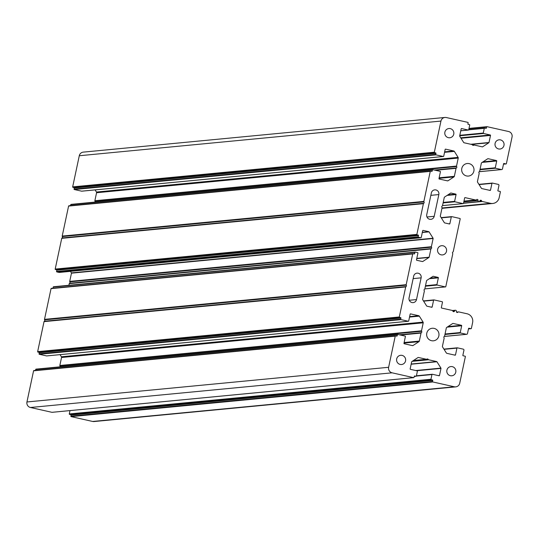 <?xml version="1.0" encoding="UTF-8"?>
<svg xmlns="http://www.w3.org/2000/svg" width="539" height="539" viewBox="0 0 539 539"><rect width="100%" height="100%" fill="white"/><g stroke="black" fill="none" stroke-linecap="round" stroke-linejoin="round"><path stroke-width="0.81" d="M429.671 219.265A3.894 3.82 84.5 0 0 434.212 216.301L438.834 194.572A3.894 3.82 84.5 0 0 434.73 189.863A3.894 3.82 84.5 0 0 431.368 192.895L426.747 214.623A3.894 3.82 84.5 0 0 429.671 219.265M402.087 355.383A4.635 4.548 84.5 0 0 396.589 359.621A4.635 4.548 84.5 0 0 401.568 364.519A4.635 4.548 84.5 0 0 402.087 355.383M434.131 328.386A6.306 6.185 84.5 0 0 426.652 334.153A6.306 6.185 84.5 0 0 433.423 340.816A6.306 6.185 84.5 0 0 434.131 328.386M450.287 128.626A4.635 4.548 84.5 0 0 444.79 132.863A4.635 4.548 84.5 0 0 449.769 137.762A4.635 4.548 84.5 0 0 450.287 128.626M469.152 163.634A6.306 6.185 84.5 0 0 461.667 169.401A6.306 6.185 84.5 0 0 468.445 176.064A6.306 6.185 84.5 0 0 469.152 163.634M500.502 139.897A4.635 4.548 84.5 0 0 494.997 144.135A4.635 4.548 84.5 0 0 499.983 149.033A4.635 4.548 84.5 0 0 500.502 139.897M443.031 245.784A4.635 4.548 84.5 0 0 437.533 250.022A4.635 4.548 84.5 0 0 442.512 254.92A4.635 4.548 84.5 0 0 443.031 245.784M452.302 366.655A4.635 4.548 84.5 0 0 446.804 370.893A4.635 4.548 84.5 0 0 451.783 375.791A4.635 4.548 84.5 0 0 452.302 366.655M411.971 302.541A3.894 3.82 84.5 0 0 416.512 299.576L421.127 277.854A3.894 3.82 84.5 0 0 417.024 273.138A3.894 3.82 84.5 0 0 413.662 276.177L409.047 297.905A3.894 3.82 84.5 0 0 411.971 302.541M473.801 145.166A0.93 0.91 -95.5 0 1 472.413 144.85A0.559 0.546 84.5 0 0 472.043 144.553L463.971 142.741A0.371 0.364 -95.5 0 1 463.742 142.579L459.727 136.212A0.371 0.364 -95.5 0 1 459.679 135.929L461.182 128.841A0.371 0.364 -95.5 0 1 461.613 128.558L468.283 130.054A0.371 0.364 84.5 0 0 468.714 129.771L469.712 125.061A0.371 0.364 84.5 0 0 469.435 124.624L468.189 124.341A0.371 0.364 -95.5 0 1 467.913 123.903L468.142 122.818A0.371 0.364 84.5 0 0 467.865 122.373L446.359 117.542A4.635 4.548 84.5 0 0 440.956 121.073L434.333 152.214A0.371 0.364 84.5 0 0 434.616 152.652L435.68 152.894A0.371 0.364 -95.5 0 1 435.957 153.339L435.728 154.423A0.371 0.364 84.5 0 0 436.004 154.861L443.294 156.499A0.371 0.364 84.5 0 0 443.725 156.216L445.167 149.431A0.371 0.364 -95.5 0 1 445.598 149.148L453.764 150.981A0.93 0.91 -95.5 0 1 454.337 151.385L458.11 157.368A0.93 0.91 -95.5 0 1 458.231 158.068L456.533 166.066A0.559 0.546 84.5 0 0 456.641 166.531A0.93 0.91 -95.5 0 1 456.338 167.946A0.559 0.546 84.5 0 0 456.048 168.323L454.35 176.327A0.93 0.91 -95.5 0 1 453.953 176.907L448.098 180.727A0.93 0.91 -95.5 0 1 447.417 180.855L439.251 179.022A0.371 0.364 -95.5 0 1 438.975 178.577L440.417 171.786A0.371 0.364 84.5 0 0 440.141 171.348L432.851 169.711A0.371 0.364 84.5 0 0 432.419 169.994L432.184 171.079A0.371 0.364 -95.5 0 1 431.752 171.362L430.688 171.119A0.371 0.364 84.5 0 0 430.257 171.402L423.876 201.411A0.559 0.546 84.5 0 0 423.984 201.882A0.93 0.91 -95.5 0 1 423.688 203.297A0.559 0.546 84.5 0 0 423.398 203.675L416.863 234.404A0.371 0.364 84.5 0 0 417.139 234.849L418.21 235.085A0.371 0.364 -95.5 0 1 418.486 235.53L418.217 236.796A0.371 0.364 84.5 0 0 418.493 237.241L420.804 237.76A0.371 0.364 84.5 0 0 421.242 237.477L422.684 230.685A0.371 0.364 -95.5 0 1 423.115 230.402L428.835 231.689A0.371 0.364 -95.5 0 1 429.064 231.851L433.08 238.218A0.371 0.364 -95.5 0 1 433.127 238.501L431.375 246.721A0.559 0.546 84.5 0 0 431.49 247.192A0.93 0.91 -95.5 0 1 431.187 248.607A0.559 0.546 84.5 0 0 430.897 248.984L429.152 257.211A0.371 0.364 -95.5 0 1 428.99 257.44L422.758 261.509A0.371 0.364 -95.5 0 1 422.482 261.563L416.768 260.276A0.371 0.364 -95.5 0 1 416.485 259.832L417.927 253.047A0.371 0.364 84.5 0 0 417.651 252.602L415.34 252.084A0.371 0.364 84.5 0 0 414.909 252.367L414.639 253.633A0.371 0.364 -95.5 0 1 414.208 253.916L413.137 253.68A0.371 0.364 84.5 0 0 412.706 253.957L406.177 284.693A0.559 0.546 84.5 0 0 406.285 285.165A0.93 0.91 -95.5 0 1 405.982 286.573A0.559 0.546 84.5 0 0 405.692 286.957L399.318 316.966A0.371 0.364 84.5 0 0 399.594 317.404L400.659 317.646A0.371 0.364 -95.5 0 1 400.942 318.084L400.706 319.176A0.371 0.364 84.5 0 0 400.989 319.614L408.272 321.251A0.371 0.364 84.5 0 0 408.703 320.968L410.152 314.176A0.371 0.364 -95.5 0 1 410.583 313.893L418.742 315.726A0.93 0.91 -95.5 0 1 419.315 316.137L423.088 322.12A0.93 0.91 -95.5 0 1 423.209 322.814L421.511 330.811A0.559 0.546 84.5 0 0 421.619 331.283A0.93 0.91 -95.5 0 1 421.323 332.698A0.559 0.546 84.5 0 0 421.033 333.075L419.329 341.072A0.93 0.91 -95.5 0 1 418.931 341.659L413.083 345.479A0.93 0.91 -95.5 0 1 412.396 345.6L404.23 343.767A0.371 0.364 -95.5 0 1 403.954 343.33L405.395 336.538A0.371 0.364 84.5 0 0 405.119 336.093L397.829 334.463A0.371 0.364 84.5 0 0 397.398 334.739L397.169 335.831A0.371 0.364 -95.5 0 1 396.738 336.114L395.666 335.871A0.371 0.364 84.5 0 0 395.235 336.154L388.619 367.295A4.635 4.548 84.5 0 0 392.102 372.82L413.608 377.644A0.371 0.364 84.5 0 0 414.04 377.361L414.269 376.276A0.371 0.364 -95.5 0 1 414.7 375.993L415.946 376.276A0.371 0.364 84.5 0 0 416.377 375.993L417.381 371.283A0.371 0.364 84.5 0 0 417.098 370.839L410.435 369.343A0.371 0.364 -95.5 0 1 410.159 368.905L411.661 361.81A0.371 0.364 -95.5 0 1 411.823 361.581L418.055 357.512A0.371 0.364 -95.5 0 1 418.331 357.458L426.403 359.27A0.559 0.546 84.5 0 0 426.861 359.163A0.93 0.91 -95.5 0 1 428.249 359.473A0.559 0.546 84.5 0 0 428.626 359.769L436.698 361.581A0.371 0.364 -95.5 0 1 436.927 361.75L440.942 368.117A0.371 0.364 -95.5 0 1 440.99 368.393L439.487 375.488A0.371 0.364 -95.5 0 1 439.049 375.771L432.386 374.275A0.371 0.364 84.5 0 0 431.955 374.558L430.951 379.261A0.371 0.364 84.5 0 0 431.234 379.705L432.473 379.982A0.371 0.364 -95.5 0 1 432.756 380.426L432.521 381.511A0.371 0.364 84.5 0 0 432.804 381.956L454.31 386.78A4.635 4.548 84.5 0 0 459.713 383.256L465.373 356.643A0.371 0.364 84.5 0 0 465.09 356.198L463.136 355.76A0.371 0.364 -95.5 0 1 462.86 355.316L463.938 350.249A0.93 0.91 84.5 0 0 463.244 349.144L457.375 347.83A0.371 0.364 84.5 0 0 456.944 348.106L455.502 354.898A0.371 0.364 -95.5 0 1 455.064 355.181L446.905 353.348A0.93 0.91 -95.5 0 1 446.332 352.944L442.559 346.961A0.93 0.91 -95.5 0 1 442.438 346.26L444.136 338.263A0.559 0.546 84.5 0 0 444.028 337.791A0.93 0.91 -95.5 0 1 444.325 336.383A0.559 0.546 84.5 0 0 444.621 335.999L446.319 328.002A0.93 0.91 -95.5 0 1 446.716 327.422L452.571 323.602A0.93 0.91 -95.5 0 1 453.252 323.474L461.418 325.307A0.371 0.364 -95.5 0 1 461.694 325.751L460.252 332.543A0.371 0.364 84.5 0 0 460.528 332.981L466.397 334.301A0.93 0.91 84.5 0 0 467.475 333.594L468.553 328.52A0.371 0.364 -95.5 0 1 468.984 328.244L470.945 328.682A0.371 0.364 84.5 0 0 471.376 328.399L472.609 322.605A7.418 7.27 84.5 0 0 467.037 313.765L458.797 311.919A0.93 0.91 84.5 0 0 457.934 312.196A0.93 0.91 -95.5 0 1 456.371 311.374A0.93 0.91 84.5 0 0 455.394 310.248A0.93 0.91 84.5 0 0 454.593 310.976A0.93 0.91 -95.5 0 1 452.841 311.057A0.93 0.91 84.5 0 0 452.167 310.43L441.616 308.059A0.371 0.364 -95.5 0 1 441.34 307.621L442.492 302.19A0.371 0.364 84.5 0 0 442.216 301.746L434.036 299.913A0.371 0.364 84.5 0 0 433.605 300.189L432.163 306.981A0.371 0.364 -95.5 0 1 431.732 307.264L426.901 306.179A0.371 0.364 -95.5 0 1 426.672 306.017L422.657 299.65A0.371 0.364 -95.5 0 1 422.61 299.367L424.355 291.141A0.559 0.546 84.5 0 0 424.247 290.676A0.93 0.91 -95.5 0 1 424.55 289.261A0.559 0.546 84.5 0 0 424.84 288.884L426.585 280.657A0.371 0.364 -95.5 0 1 426.747 280.428L432.979 276.359A0.371 0.364 -95.5 0 1 433.255 276.305L438.079 277.39A0.371 0.364 -95.5 0 1 438.362 277.834L436.913 284.619A0.371 0.364 84.5 0 0 437.196 285.064L445.369 286.903A0.371 0.364 84.5 0 0 445.807 286.62L452.76 253.896A0.559 0.546 84.5 0 0 452.652 253.424A0.93 0.91 -95.5 0 1 452.949 252.009A0.559 0.546 84.5 0 0 453.238 251.632L460.198 218.908A0.371 0.364 84.5 0 0 459.915 218.463L451.743 216.631A0.371 0.364 84.5 0 0 451.311 216.914L449.863 223.698A0.371 0.364 -95.5 0 1 449.432 223.981L444.601 222.897A0.371 0.364 -95.5 0 1 444.372 222.735L440.363 216.368A0.371 0.364 -95.5 0 1 440.309 216.085L442.061 207.865A0.559 0.546 84.5 0 0 441.946 207.394A0.93 0.91 -95.5 0 1 442.249 205.979A0.559 0.546 84.5 0 0 442.539 205.602L444.291 197.375A0.371 0.364 -95.5 0 1 444.446 197.146L450.678 193.077A0.371 0.364 -95.5 0 1 450.954 193.029L455.785 194.114A0.371 0.364 -95.5 0 1 456.061 194.552L454.62 201.343A0.371 0.364 84.5 0 0 454.896 201.781L463.075 203.621A0.371 0.364 84.5 0 0 463.506 203.338L464.658 197.907A0.371 0.364 -95.5 0 1 465.09 197.624L475.641 199.989A0.93 0.91 84.5 0 0 476.503 199.713A0.93 0.91 -95.5 0 1 478.066 200.535A0.93 0.91 84.5 0 0 479.043 201.66A0.93 0.91 84.5 0 0 479.845 200.932A0.93 0.91 -95.5 0 1 481.596 200.858A0.93 0.91 84.5 0 0 482.27 201.478L490.51 203.331A7.418 7.27 84.5 0 0 499.161 197.685L500.387 191.891A0.371 0.364 84.5 0 0 500.111 191.446L498.157 191.008A0.371 0.364 -95.5 0 1 497.881 190.57L498.952 185.497A0.93 0.91 84.5 0 0 498.258 184.392L492.397 183.078A0.371 0.364 84.5 0 0 491.959 183.361L490.517 190.146A0.371 0.364 -95.5 0 1 490.086 190.429L481.92 188.596A0.93 0.91 -95.5 0 1 481.347 188.192L477.581 182.209A0.93 0.91 -95.5 0 1 477.453 181.515L479.158 173.511A0.559 0.546 84.5 0 0 479.043 173.046A0.93 0.91 -95.5 0 1 479.346 171.631A0.559 0.546 84.5 0 0 479.636 171.254L481.334 163.25A0.93 0.91 -95.5 0 1 481.731 162.67L487.586 158.85A0.93 0.91 -95.5 0 1 488.273 158.729L496.432 160.561A0.371 0.364 -95.5 0 1 496.715 160.999L495.274 167.791A0.371 0.364 84.5 0 0 495.55 168.229L501.411 169.549A0.93 0.91 84.5 0 0 502.496 168.842L503.574 163.775A0.371 0.364 -95.5 0 1 504.005 163.492L505.959 163.93A0.371 0.364 84.5 0 0 506.39 163.647L512.05 137.034A4.635 4.548 84.5 0 0 508.567 131.509L487.061 126.685A0.371 0.364 84.5 0 0 486.629 126.968L486.4 128.053A0.371 0.364 -95.5 0 1 485.969 128.336L484.723 128.053A0.371 0.364 84.5 0 0 484.291 128.336L483.288 133.045A0.371 0.364 84.5 0 0 483.571 133.483L490.234 134.979A0.371 0.364 -95.5 0 1 490.51 135.424L489.001 142.518A0.371 0.364 -95.5 0 1 488.846 142.747L482.614 146.817A0.371 0.364 -95.5 0 1 482.338 146.864L474.266 145.052A0.559 0.546 84.5 0 0 473.801 145.166L472.804 145.26M69.996 410.603L69.288 413.939A0.371 0.364 84.5 0 0 69.565 414.376L70.811 414.659A0.371 0.364 -95.5 0 1 71.087 415.097L70.858 416.182A0.371 0.364 84.5 0 0 71.135 416.627L92.641 421.458A4.635 4.548 84.5 0 0 94.049 421.545L455.711 386.874M395.451 335.891L34.004 370.542A0.371 0.364 84.5 0 0 33.566 370.825L26.95 401.966A4.635 4.548 84.5 0 0 30.433 407.491L51.939 412.315A0.371 0.364 84.5 0 0 52.162 412.295M397.607 334.483L36.167 369.134A0.371 0.364 84.5 0 0 35.729 369.417L35.527 370.381M60.072 354.649L61.419 356.791A0.93 0.91 -95.5 0 1 61.547 357.485L59.842 365.489A0.559 0.546 84.5 0 0 59.957 365.954A0.93 0.91 -95.5 0 1 60.119 366.816M412.921 253.701L51.474 288.352A0.371 0.364 84.5 0 0 51.037 288.634L44.508 319.364A0.559 0.546 84.5 0 0 44.616 319.836A0.93 0.91 -95.5 0 1 44.319 321.251A0.559 0.546 84.5 0 0 44.03 321.628L37.649 351.637A0.371 0.364 84.5 0 0 37.925 352.075L38.99 352.317A0.371 0.364 -95.5 0 1 39.273 352.755L39.044 353.847A0.371 0.364 84.5 0 0 39.32 354.285L46.603 355.922A0.371 0.364 84.5 0 0 46.826 355.902M415.118 252.104L53.671 286.755A0.371 0.364 84.5 0 0 53.24 287.038L52.997 288.183M70.447 271.366L71.411 272.896A0.371 0.364 -95.5 0 1 71.458 273.172L69.713 281.398A0.559 0.546 84.5 0 0 69.821 281.863A0.93 0.91 -95.5 0 1 69.518 283.278A0.559 0.546 84.5 0 0 69.228 283.655L68.884 285.279M430.466 171.139L69.019 205.797A0.371 0.364 84.5 0 0 68.588 206.073L62.207 236.082A0.559 0.546 84.5 0 0 62.322 236.554A0.93 0.91 -95.5 0 1 62.019 237.968A0.559 0.546 84.5 0 0 61.729 238.346L55.194 269.082A0.371 0.364 84.5 0 0 55.477 269.52L56.541 269.763A0.371 0.364 -95.5 0 1 56.817 270.201L56.548 271.467A0.371 0.364 84.5 0 0 56.831 271.912L59.142 272.431A0.371 0.364 84.5 0 0 59.357 272.411M432.628 169.731L71.182 204.382A0.371 0.364 84.5 0 0 70.75 204.665L70.542 205.628M95.093 189.903L96.441 192.039A0.93 0.91 -95.5 0 1 96.562 192.74L94.864 200.737A0.559 0.546 84.5 0 0 94.972 201.209A0.93 0.91 -95.5 0 1 95.133 202.071M444.951 117.455L83.289 152.126A4.635 4.548 84.5 0 0 79.287 155.744L72.664 186.885A0.371 0.364 84.5 0 0 72.947 187.329L74.011 187.565A0.371 0.364 -95.5 0 1 74.288 188.01L74.059 189.095A0.371 0.364 84.5 0 0 74.335 189.539L81.625 191.17A0.371 0.364 84.5 0 0 81.847 191.15M426.976 216.995L434.212 216.301M409.276 300.27L416.512 299.576M456.715 312.317L457.934 312.196M452.868 311.138L454.593 310.976M463.809 201.903L478.066 200.535M479.279 171.672L501.411 169.549M479.959 169.724L495.55 168.229M480.06 169.246L495.274 167.791M482.156 162.394L496.715 160.999M482.998 161.848L496.432 160.561M487.721 158.776L488.273 158.729M489.331 190.26L490.517 190.146M479.083 184.594L491.959 183.361M478.942 184.365L492.174 183.098M442.034 207.98L490.51 203.331M463.52 203.277L482.27 201.478M479.818 201.027L481.596 200.858M463.978 201.108L475.641 199.989M463.183 203.627L442.539 205.608L463.075 203.621M443.112 202.913L454.896 201.781M443.213 202.435L454.62 201.343M447.101 195.414L456.061 194.552M447.943 194.862L455.785 194.114M448.684 223.813L449.863 223.698M441.306 217.871L451.311 216.914M441.165 217.641L451.52 216.651M445.483 286.91L424.84 288.884L445.369 286.903M425.412 286.196L437.196 285.064M425.514 285.717L436.913 284.619M429.401 278.69L438.362 277.834M430.243 278.144L438.079 277.39M430.978 307.095L432.163 306.981M423.607 301.153L433.605 300.189M423.465 300.924L433.821 299.933M471.052 328.689L468.465 328.938L470.945 328.682M444.257 336.424L466.397 334.301M444.944 334.476L460.528 332.981M445.046 333.998L460.252 332.543M447.134 327.146L461.694 325.751M447.976 326.6L461.418 325.307M452.699 323.528L453.252 323.474M454.316 355.012L455.502 354.898M444.062 349.346L456.944 348.106M443.92 349.117L457.153 347.85M92.641 421.458L454.31 386.78M71.135 416.627L432.804 381.956M70.858 416.182L432.521 381.511M71.087 415.097L432.756 380.426M70.811 414.659L432.473 379.982M69.565 414.376L431.234 379.705M69.288 413.939L430.951 379.261M416.357 376.054L431.955 374.558M416.418 375.804L432.163 374.295M438.301 375.602L439.487 375.488M416.613 370.731L440.99 368.393M415.731 370.536L440.942 368.117M411.149 364.216L436.927 361.75M411.19 364.027L436.698 361.581M412.173 361.346L428.626 359.769M412.773 360.962L428.249 359.473M413.453 360.517L426.403 359.27M414.235 376.438L415.946 376.276M51.939 412.315L413.608 377.644M30.433 407.491L392.102 372.82M26.95 401.966L388.619 367.295M33.566 370.825L395.235 336.154M395.983 335.938L397.169 335.831M35.729 369.417L397.398 334.739M412.214 345.56L413.083 345.479M404.007 343.087L418.931 341.659M404.122 342.534L419.329 341.072M400.45 335.049L421.033 333.075M399.359 334.8L421.323 332.698M59.957 365.954L421.619 331.283M59.842 365.489L421.511 330.811M61.547 357.485L423.209 322.814M61.419 356.791L423.088 322.12M409.532 317.073L419.315 316.137M409.633 316.602L418.742 315.726M46.603 355.922L408.272 321.251M39.32 354.285L400.989 319.614M39.044 353.847L400.706 319.176M39.273 352.755L400.942 318.084M38.99 352.317L400.659 317.646M37.925 352.075L399.594 317.404M37.649 351.637L399.318 316.966M44.03 321.628L405.692 286.957M44.319 321.251L405.982 286.573M44.616 319.836L406.285 285.165M44.508 319.364L406.177 284.693M51.037 288.634L412.706 253.957M413.453 253.748L414.639 253.633M53.24 287.038L414.909 252.367M422.408 261.543L422.758 261.509M416.748 258.619L428.99 257.44M416.795 258.397L429.152 257.211M69.228 283.655L430.897 248.984M69.518 283.278L431.187 248.607M69.821 281.863L431.49 247.192M69.713 281.398L431.375 246.721M71.458 273.172L433.127 238.501M71.411 272.896L433.08 238.218M422.3 232.498L429.064 231.851M422.34 232.309L428.835 231.689M59.142 272.431L420.804 237.76M56.831 271.912L418.493 237.241M56.548 271.467L418.217 236.796M56.817 270.201L418.486 235.53M56.541 269.763L418.21 235.085M55.477 269.52L417.139 234.849M55.194 269.082L416.863 234.404M61.729 238.346L423.398 203.675M62.019 237.968L423.688 203.297M62.322 236.554L423.984 201.882M62.207 236.082L423.876 201.411M68.588 206.073L430.257 171.402M431.005 171.193L432.184 171.079M70.75 204.665L432.419 169.994M447.235 180.808L448.098 180.727M439.022 178.335L453.953 176.907M439.144 177.782L454.35 176.327M435.472 170.297L456.048 168.323M434.373 170.054L456.338 167.946M94.972 201.209L456.641 166.531M94.864 200.737L456.533 166.066M96.562 192.74L458.231 158.068M96.441 192.039L458.11 157.368M444.554 152.321L454.337 151.385M444.655 151.85L453.764 150.981M81.625 191.17L443.294 156.499M74.335 189.539L436.004 154.861M74.059 189.095L435.728 154.423M74.288 188.01L435.957 153.339M74.011 187.565L435.68 152.894M72.947 187.329L434.616 152.652M72.664 186.885L434.333 152.214M79.287 155.744L440.956 121.073M460.771 130.775L468.283 130.054M472.71 145.2L473.929 145.085M482.264 146.851L482.614 146.817M471.43 144.418L488.846 142.747M470.749 144.263L489.001 142.518M461.013 138.253L490.51 135.424M460.73 137.809L490.234 134.979M459.713 135.774L483.571 133.483M459.814 135.296L483.288 133.045M468.694 129.832L484.291 128.336M468.755 129.582L484.5 128.073M485.215 128.167L486.4 128.053M468.95 128.659L486.629 126.968M469.004 128.417L486.838 126.705M503.487 164.166L505.959 163.93M413.144 278.616L421.127 277.854M430.85 195.34L438.834 194.572M479.198 171.725L501.694 169.569M478.928 184.351L492.282 183.071M441.96 208.344L492.754 203.472M463.547 203.142L479.043 201.66M463.971 201.155L475.924 200.009M441.151 217.628L451.628 216.624M423.452 300.91L433.929 299.9M452.43 310.531L455.394 310.248M456.506 312.094L458.521 311.899M444.183 336.471L466.68 334.315M443.907 349.097L457.261 347.817M416.425 375.784L432.271 374.268M413.406 360.544L426.571 359.284M414.228 376.458L416.061 376.283M52.054 412.322L413.716 377.65M33.89 370.536L395.559 335.864M36.052 369.127L397.721 334.449M46.718 355.929L408.387 321.257M51.36 288.345L413.029 253.667M53.563 286.748L415.225 252.077M59.25 272.438L420.919 237.766M68.904 205.79L430.573 171.112M71.067 204.375L432.736 169.704M81.739 191.183L443.408 156.505M460.771 130.795L468.391 130.061M472.683 145.18L474.098 145.045M468.755 129.569L484.608 128.046M469.004 128.397L486.946 126.678M503.487 164.186L506.074 163.937"/></g></svg>
